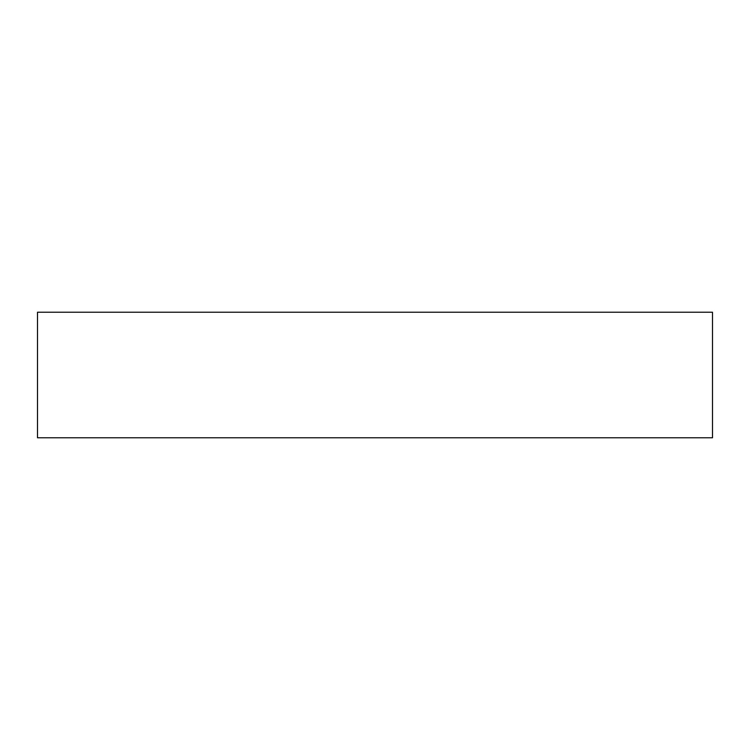 <?xml version="1.0" encoding="UTF-8"?>
<svg xmlns="http://www.w3.org/2000/svg" width="750" height="750" viewBox="0 0 750 750"><rect width="100%" height="100%" fill="white"/><g stroke="black" fill="none" stroke-linecap="round" stroke-linejoin="round"><path stroke-width="1.12" d="M37.5 437.775L712.5 437.775L712.5 312.225L37.5 312.225L37.5 437.775"/></g></svg>
